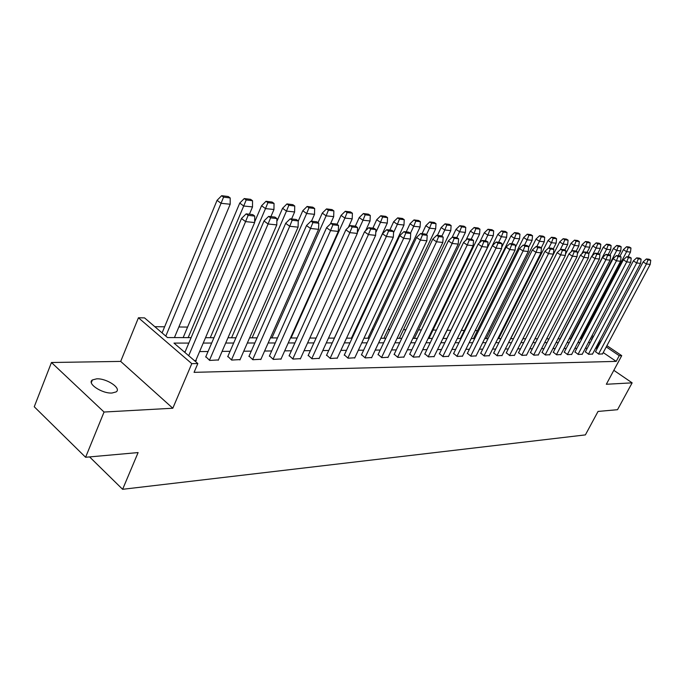 <?xml version="1.0" encoding="UTF-8"?>
<svg xmlns="http://www.w3.org/2000/svg" width="685" height="685" viewBox="0 0 685 685"><rect width="100%" height="100%" fill="white"/><g stroke="black" fill="none" stroke-linecap="round" stroke-linejoin="round"><path stroke-width="1.03" d="M112.032 393.019C102.065 393.789 86.541 383.394 92.406 379.935L96.679 378.831C106.646 378.197 121.87 388.369 116.142 391.906L112.032 393.019M606.919 345.66L621.732 355.643L606.328 384.268L632.144 382.846L617.519 409.698L598.048 411.437L585.384 434.898L122.624 489.304L138.105 452.571L85.599 457.272L34.25 406.762L51.461 362.502L104.051 412.036L172.808 408.234L191.791 363.649L138.439 317.772L144.552 317.891L167.517 337.568L191.132 337.645M85.599 457.272L104.051 412.036M632.144 382.846L613.828 370.328M172.808 408.234L120.688 361.406L51.461 362.502M120.688 361.406L138.439 317.772M502.533 330.898L501.728 330.889M490.16 330.744L488.653 330.727M477.436 330.59L475.185 330.564M464.344 330.435L461.305 330.401M450.867 330.273L447.108 330.221M436.396 330.093L433.006 330.05M421.403 329.913L418.475 329.879M405.922 329.725L403.491 329.699M389.945 329.536L388.035 329.511M373.419 329.331L372.083 329.314M356.346 329.125L355.601 329.117M187.587 327.079L178.862 326.976M164.623 326.796L154.819 326.685M89.598 456.912L122.624 489.304M585.384 351.782L588.646 354.308L592.534 354.034M564.294 352.056L567.608 354.65L571.71 354.359M542.058 352.347L545.414 355.001L549.747 354.71M518.562 352.647L521.979 355.387L526.568 355.078M493.722 352.963L497.182 355.78L502.054 355.464M467.401 353.306L470.912 356.209L476.084 355.875M439.462 353.666L443.024 356.654L448.538 356.311M409.767 354.051L413.38 357.133L419.254 356.774M378.129 354.462L381.785 357.647L388.07 357.262M344.358 354.899L348.066 358.195L354.796 357.784M308.233 355.361L311.983 358.777L319.21 358.349M269.496 355.858L273.289 359.402L281.055 358.949M227.848 356.397L231.676 360.07L240.058 359.591M195.884 360.284L196.304 360.644L194.497 360.67M597.2 348.494L595.616 348.211M587.233 348.28L585.367 348.297M576.847 348.365L574.843 348.382M566.178 348.459L564.038 348.477M555.218 348.554L552.932 348.571M543.958 348.648L541.527 348.674M532.391 348.751L529.805 348.768M520.506 348.845L517.74 348.87M508.27 348.956L505.342 348.982M495.692 349.059L492.566 349.085M482.737 349.17L479.423 349.196M469.396 349.281L465.877 349.316M455.653 349.401L451.92 349.436M441.491 349.521L437.535 349.555M426.892 349.65L422.696 349.684M411.831 349.778L407.378 349.812M396.281 349.907L391.563 349.949M380.226 350.044L375.217 350.086M363.632 350.181L358.332 350.232M346.482 350.335L340.865 350.377M328.749 350.48L322.789 350.532M310.391 350.634L304.08 350.694M291.373 350.797L284.695 350.857M271.68 350.968L264.59 351.028M251.249 351.14L243.74 351.208M230.057 351.319L222.094 351.388M208.052 351.508L199.6 351.585M185.19 351.705L184.042 351.713M188.837 343.082L173.981 343.099L197.837 363.538L194.069 372.349L616.192 361.38L603.228 352.587M205.834 356.679L209.678 360.43L218.395 359.933M249.057 356.123L252.868 359.728L260.934 359.265M289.207 355.609L292.983 359.077L300.467 358.64M326.608 355.121L330.333 358.478L337.303 358.067M361.526 354.676L365.208 357.912L371.707 357.519M394.2 354.248L397.839 357.39L403.91 357.013M424.846 353.854L428.433 356.894L434.127 356.534M453.641 353.486L457.178 356.431L462.521 356.089M480.75 353.135L484.235 355.994L489.261 355.669M506.318 352.801L509.751 355.583L514.486 355.267M530.473 352.492L533.855 355.19L538.316 354.89M553.326 352.201L556.665 354.821L560.878 354.53M574.98 351.919L578.268 354.47L582.25 354.196M595.53 351.653L598.767 354.145L602.543 353.871M197.837 363.538L191.791 363.649M621.732 355.643L619.249 355.686L606.251 346.918M616.192 361.38L619.249 355.686M600.206 342.842L598.621 342.551M590.256 342.56L588.389 342.56M579.887 342.568L577.892 342.577M569.244 342.586L567.111 342.586M558.309 342.603L556.032 342.603M547.075 342.611L544.652 342.62M535.533 342.628L532.947 342.637M523.665 342.646L520.917 342.646M511.464 342.663L508.535 342.663M498.903 342.68L495.794 342.68M485.982 342.697L482.668 342.697M472.667 342.714L469.156 342.714M458.95 342.731L455.225 342.731M444.813 342.748L440.857 342.748M430.24 342.765L426.044 342.774M415.196 342.783L410.752 342.791M399.672 342.808L394.962 342.808M383.643 342.825L378.651 342.834M367.074 342.851L361.783 342.851M349.949 342.868L344.341 342.877M332.242 342.894L326.291 342.902M313.901 342.92L307.608 342.928M294.918 342.945L288.239 342.954M275.242 342.971L268.16 342.979M254.837 342.997L247.328 343.005M233.662 343.022L225.708 343.031M211.682 343.048L203.239 343.065M592.037 335.641L593.415 336.566M599.589 340.719L600.865 341.584M592.756 337.816L591.378 336.892M205.526 337.688L213.968 337.714M227.985 337.765L235.94 337.791M249.597 337.833L257.098 337.859M270.412 337.902L277.485 337.928M290.474 337.97L297.144 337.988M309.825 338.03L316.119 338.048M328.5 338.09L334.443 338.107M346.533 338.15L352.141 338.167M363.958 338.21L369.249 338.227M380.809 338.262L385.801 338.279M397.103 338.313L401.812 338.33M412.875 338.364L417.319 338.381M428.159 338.416L432.346 338.433M442.955 338.467L446.903 338.476M457.306 338.51L461.022 338.527M471.22 338.561L474.722 338.57M484.715 338.604L488.02 338.613M497.824 338.647L500.932 338.655M510.548 338.69L513.476 338.698M522.912 338.724L525.66 338.741M534.934 338.767L537.519 338.775M546.621 338.81L549.045 338.81M557.984 338.844L560.262 338.852M569.047 338.878L571.179 338.887M579.81 338.912L581.805 338.921M590.299 338.947L592.157 338.955M596.763 348.203L599.769 342.543M246.172 213.866L252.739 214.602L254.726 216.075L248.158 215.338L246.172 213.866L241.54 218.421L184.881 352.433M248.158 215.338L245.615 221.46M195.73 360.652L254.64 222.565L245.59 221.606L188.7 355.712M254.64 222.565L254.726 216.075M165.804 336.095L221.05 203.299L230.186 204.241L174.427 337.585M230.186 204.241L230.194 197.956L228.268 196.535L221.657 195.696L223.584 197.126L221.05 203.299L217.068 200.328L162.088 332.91M217.068 200.328L221.657 195.696M230.194 197.956L223.584 197.126M268.631 216.391L274.942 217.102L276.911 218.549L270.601 217.839L268.631 216.391L264.076 220.861L205.68 357.039M270.601 217.839L268.118 223.841M218.241 360.284L276.791 224.903L268.092 223.986L209.473 360.259M276.791 224.903L276.911 218.549M290.217 218.823L296.288 219.508L298.249 220.921L292.178 220.245L290.217 218.823L285.731 223.199L227.703 356.748M292.178 220.245L289.755 226.136M239.913 359.942L298.086 227.155L289.721 226.273L231.47 359.899M298.086 227.155L298.249 220.921M188.152 337.636L243.706 206.005L252.517 206.921L249.417 214.234M252.491 206.904L252.542 200.748L250.633 199.352L244.271 198.547L246.189 199.952L243.706 206.005L239.75 203.085L183.152 337.619M239.75 203.085L244.271 198.547M252.542 200.748L246.189 199.952M210.261 337.705L265.497 208.6L273.974 209.49L270.892 216.648M273.949 209.473L274.034 203.428L272.133 202.058L266.02 201.287L267.921 202.666L265.497 208.6L261.567 205.74L254.82 221.538M261.567 205.74L266.02 201.287M274.034 203.428L267.921 202.666M310.981 221.169L316.83 221.82L318.765 223.216L312.925 222.565L310.981 221.169L306.563 225.459L248.912 356.457M312.925 222.565L310.553 228.336M260.788 359.599L318.576 229.321L310.528 228.473L252.662 359.556M318.576 229.321L318.765 223.216M231.564 337.774L286.458 211.1L294.627 211.956L291.57 218.977M294.61 211.939L294.73 206.014L292.837 204.661L286.947 203.924L288.839 205.277L286.458 211.1L282.562 208.283L277.168 220.758M282.562 208.283L286.947 203.924M294.73 206.014L288.839 205.277M330.966 223.421L336.6 224.055L338.527 225.416L332.901 224.791L330.966 223.421L326.617 227.625L269.351 356.191M332.901 224.791L330.581 230.46M280.91 359.274L338.304 231.41L330.547 230.588L273.075 359.231M338.304 231.41L338.527 225.416M252.106 337.842L306.657 213.514L314.526 214.328L311.487 221.221M314.509 214.319L314.655 208.505L312.78 207.178L307.103 206.459L308.986 207.795L306.657 213.514L302.779 210.74L298.266 221.05M302.779 210.74L307.103 206.459M314.655 208.505L308.986 207.795M350.223 225.588L355.652 226.196L357.561 227.54L352.141 226.941L350.223 225.588L345.934 229.715L289.061 355.926M352.141 226.941L349.864 232.498M300.321 358.966L357.313 233.422L349.838 232.635L292.769 358.914M357.313 233.422L357.561 227.54M271.919 337.91L326.12 215.835L333.706 216.623L330.53 223.747M333.689 216.606L333.869 210.903L332.002 209.601L326.531 208.908L328.398 210.218L326.12 215.835L322.267 213.112L318.028 222.685M322.267 213.112L326.531 208.908M333.869 210.903L328.398 210.218M368.787 227.677L374.019 228.268L375.911 229.586L370.688 229.004L368.787 227.677L364.557 231.727L308.096 355.669M370.688 229.004L368.462 234.467M319.064 358.657L375.637 235.357L368.427 234.595L311.769 358.606M375.637 235.357L375.911 229.586M291.056 337.97L344.889 218.078L352.21 218.832L348.554 226.949M352.193 218.815L352.398 213.223L350.549 211.93L345.266 211.271L347.124 212.564L344.889 218.078L341.061 215.39L337.046 224.372M341.061 215.39L345.266 211.271M352.398 213.223L347.124 212.564M386.691 229.689L391.734 230.263L393.618 231.564L388.575 230.999L386.691 229.689L382.521 233.671L326.471 355.429M388.575 230.999L386.391 236.368M337.166 358.366L393.318 237.224L386.366 236.496L330.127 358.315M393.318 237.224L393.618 231.564M357.527 232.292L362.999 220.236L370.071 220.964L365.816 230.306M370.046 220.947L370.285 215.458L368.444 214.191L363.35 213.549L365.191 214.816L362.999 220.236L359.205 217.599L355.327 226.161M359.205 217.599L363.35 213.549M370.285 215.458L365.191 214.816M403.97 231.641L408.842 232.189L410.709 233.465L405.837 232.926L403.97 231.641L399.86 235.546L344.221 355.19M405.837 232.926L403.696 238.2M354.659 358.084L410.383 239.031L403.671 238.32L347.852 358.024M410.383 239.031L410.709 233.465M376.056 231.975L380.483 222.325L387.299 223.079L334.34 338.107M387.299 223.01L387.556 217.616L385.732 216.366L380.809 215.741L382.632 216.999L380.483 222.325L376.716 219.722L372.871 228.139M376.716 219.722L380.809 215.741M387.556 217.616L382.632 216.999M420.658 233.517L425.359 234.047L427.217 235.306L422.517 234.784L420.658 233.517L416.6 237.361L361.389 354.967M422.517 234.784L420.41 239.973M371.57 357.81L426.875 240.777L420.384 240.092L364.994 357.75M426.875 240.777L427.217 235.306M393.704 232.292L397.386 224.337L403.987 225.014L351.396 338.167M403.97 224.997L404.244 219.697L402.438 218.464L397.677 217.864L399.492 219.106L397.386 224.337L393.644 221.777L389.825 230.049M393.644 221.777L397.677 217.864M404.244 219.697L399.492 219.106M436.782 235.332L441.337 235.845L443.169 237.087L438.623 236.582L436.782 235.332L432.783 239.108L377.992 354.744M438.623 236.582L436.568 241.677M387.933 357.544L442.81 242.464L436.542 241.796L381.579 357.484M442.81 242.464L443.169 237.087M410.443 233.285L413.714 226.29L420.11 226.941L367.905 338.219M420.085 226.923L420.384 221.709L418.586 220.501L413.988 219.919L415.786 221.135L413.714 226.29L410.007 223.764L406.222 231.89M410.007 223.764L413.988 219.919M420.384 221.709L415.786 221.135M452.374 237.096L456.775 237.584L458.599 238.808L454.206 238.32L452.374 237.096L448.435 240.803L394.072 354.53M454.206 238.32L452.186 243.329M403.782 357.296L458.222 244.091L452.151 243.449L397.625 357.227M458.222 244.091L458.599 238.808M426.412 234.758L429.521 228.173L435.703 228.807L383.891 338.27M435.677 228.79L435.994 223.661L434.221 222.471L429.76 221.906L431.55 223.105L429.521 228.173L425.839 225.69L422.08 233.679M425.839 225.69L429.76 221.906M435.994 223.661L431.55 223.105M467.461 238.791L471.725 239.27L473.532 240.478L469.276 239.998L467.461 238.791L463.574 242.439L409.63 354.325M469.276 239.998L467.29 244.93M419.126 357.048L473.129 245.667L467.264 245.05L413.166 356.979M473.129 245.667L473.532 240.478M441.859 236.205L444.805 229.997L450.798 230.605L399.372 338.322M450.773 230.588L451.115 225.553L449.343 224.372L445.027 223.832L446.8 225.014L444.805 229.997L441.157 227.548L437.432 235.409M441.157 227.548L445.027 223.832M451.115 225.553L446.8 225.014M482.06 240.435L486.187 240.897L487.985 242.088L483.858 241.625L482.06 240.435L478.224 244.023L424.717 354.128M483.858 241.625L481.915 246.48M433.99 356.808L487.566 247.199L481.889 246.591L428.219 356.731M487.566 247.199L487.985 242.088M456.809 237.609L459.618 231.761L465.398 232.403L414.391 338.373M465.398 232.335L465.749 227.377L463.993 226.221L459.815 225.69L461.57 226.855L459.618 231.761L455.996 229.355L452.246 237.19M455.996 229.355L459.815 225.69M465.749 227.377L461.57 226.855M496.205 242.028L500.204 242.481L501.985 243.646L497.986 243.201L496.205 242.028L492.395 245.607L439.333 353.931M497.986 243.201L496.077 247.979M448.41 356.568L501.557 248.672L496.051 248.09L442.81 356.5M501.557 248.672L501.985 243.646M471.186 239.211L473.96 233.474L479.586 234.047L428.947 338.424M479.569 234.03L479.928 229.15L478.19 228.011L474.14 227.497L475.887 228.644L473.96 233.474L470.372 231.093L466.151 239.844M470.372 231.093L474.14 227.497M479.928 229.15L475.887 228.644M509.914 243.569L513.784 244.006L515.548 245.161L511.678 244.733L509.914 243.569L506.172 247.045L453.513 353.743M511.678 244.733L509.794 249.434M462.392 356.346L515.111 250.111L509.768 249.545L456.963 356.268M515.111 250.111L515.548 245.161M485.117 240.777L487.866 235.135L493.32 235.683L443.075 338.467M493.303 235.674L493.679 230.871L491.958 229.74L488.028 229.244L489.758 230.374L487.866 235.135L484.304 232.789L479.509 242.653M484.304 232.789L488.028 229.244M493.679 230.871L489.758 230.374M523.194 245.067L526.953 245.495L528.7 246.626L524.95 246.206L523.194 245.067L519.478 248.535L467.273 353.563M524.95 246.206L523.1 250.838M475.964 356.123L528.246 251.498L523.075 250.95L470.698 356.054M528.246 251.498L528.7 246.626M498.62 242.302L501.351 236.745L506.643 237.275L501.882 246.942M506.626 237.258L507.011 232.532L505.307 231.419L501.497 230.939L503.21 232.061L501.351 236.745L497.815 234.433L446.851 338.476M497.815 234.433L501.497 230.939M507.011 232.532L503.21 232.061M536.081 246.523L539.729 246.934L541.458 248.056L537.819 247.645L536.081 246.523L532.433 249.888L480.63 353.383M537.819 247.645L536.004 252.208M489.133 355.917L540.996 252.842L535.978 252.311L484.021 355.84M540.996 252.842L541.458 248.056M511.729 243.774L514.435 238.303L519.572 238.817L515.582 246.865M519.547 238.808L519.958 234.15L518.262 233.054L514.563 232.592L516.259 233.688L514.435 238.303L510.924 236.025L460.354 338.527M510.924 236.025L514.563 232.592M519.958 234.15L516.259 233.688M548.582 247.927L552.127 248.33L553.84 249.434L550.312 249.04L548.582 247.927L544.96 251.292L493.594 353.212M550.312 249.04L548.522 253.536M501.925 355.703L553.369 254.152L548.497 253.638L496.967 355.626M553.369 254.152L553.84 249.434M524.445 245.213L527.133 239.818L532.125 240.315L528.734 247.105M532.099 240.307L532.519 235.717L530.832 234.638L527.245 234.184L528.931 235.272L527.133 239.818L523.657 237.567L473.481 338.57M523.657 237.567L527.245 234.184M532.519 235.717L528.931 235.272M560.724 249.297L564.157 249.683L565.861 250.77L562.428 250.393L560.724 249.297L557.119 252.654L506.198 353.04M562.428 250.393L560.672 254.82M514.358 355.506L565.382 255.428L560.647 254.923L509.546 355.429M565.382 255.428L565.861 250.77M536.8 246.6L539.463 241.291L544.292 241.762L541.227 247.901M544.292 241.762L544.712 237.241L543.051 236.179L539.557 235.734L541.236 236.804L539.463 241.291L536.012 239.074L486.23 338.604M536.012 239.074L539.557 235.734M544.712 237.241L541.236 236.804M572.514 250.624L575.854 251.001L577.541 252.071L574.21 251.703L572.514 250.624L568.978 253.887L518.442 352.878M574.21 251.703L572.48 256.07M526.448 355.309L577.044 256.661L572.454 256.173L521.764 355.232M577.044 256.661L577.541 252.071M548.805 247.953L551.442 242.721L556.134 243.175L553.206 249.023M556.134 243.175L556.571 238.722L554.91 237.669L551.528 237.241L553.18 238.303L551.442 242.721L548.017 240.529L498.629 338.647M548.017 240.529L551.528 237.241M556.571 238.722L553.18 238.303M583.962 251.917L587.208 252.277L588.886 253.339L585.649 252.979L583.962 251.917L580.495 255.085L530.353 352.724M585.649 252.979L583.945 257.286M538.196 355.121L588.389 257.86L583.92 257.389L533.649 355.044M588.389 257.86L588.886 253.339M560.279 249.64L563.087 244.108L567.642 244.554L564.842 250.119M567.642 244.554L568.088 240.161L566.452 239.125L563.156 238.705L564.8 239.75L563.087 244.108L559.688 241.942L510.685 338.69M559.688 241.942L563.156 238.705M568.088 240.161L564.8 239.75M595.102 253.167L598.253 253.527L599.914 254.572L596.763 254.221L595.102 253.167L591.669 256.301L541.938 352.569M596.763 254.221L595.085 258.468M549.635 354.933L599.409 259.024L595.068 258.562L545.2 354.856M599.409 259.024L599.914 254.572M571.247 251.643L574.407 245.461L578.859 245.898L576.154 251.19M578.842 245.889L579.296 241.565L577.669 240.538L574.458 240.135L576.094 241.163L574.407 245.461L571.042 243.321L565.707 253.784M571.042 243.321L574.458 240.135M579.296 241.565L576.094 241.163M605.925 254.383L608.991 254.734L610.643 255.77L607.578 255.428L605.925 254.383L602.492 257.56L553.206 352.424M607.578 255.428L605.925 259.615M560.758 354.753L610.129 260.154L605.9 259.709L556.451 354.676M610.129 260.154L610.643 255.77M581.856 253.707L585.418 246.771L589.751 247.199L587.139 252.268M589.734 247.191L590.187 242.927L588.578 241.908L585.461 241.514L587.079 242.533L585.418 246.771L582.079 244.665L577.541 253.518M582.079 244.665L585.461 241.514M590.187 242.927L587.079 242.533M616.457 255.573L619.446 255.907L621.072 256.935L618.093 256.601L616.457 255.573L613.109 258.613L564.183 352.278M618.093 256.601L616.466 260.728M571.59 354.582L620.559 261.259L616.449 260.822L567.394 354.505M620.559 261.259L621.072 256.935M592.088 255.873L596.13 248.056L600.351 248.467L597.757 253.467M600.334 248.458L600.796 244.245L599.195 243.243L596.164 242.867L597.765 243.869L596.13 248.056L592.816 245.966L588.894 253.578M592.816 245.966L596.164 242.867M600.796 244.245L597.765 243.869M626.706 256.729L629.609 257.055L631.227 258.065L628.333 257.74L626.706 256.729L623.35 259.812L574.869 352.133M628.333 257.74L626.732 261.816M582.139 354.41L630.705 262.329L626.706 261.91L578.054 354.333M630.705 262.329L631.227 258.065M560.03 338.852L606.559 249.297L610.669 249.7L608.1 254.632M610.652 249.691L611.123 245.538L609.53 244.554L606.576 244.177L608.169 245.17L606.559 249.297L603.271 247.242L599.581 254.358M603.271 247.242L606.576 244.177M611.123 245.538L608.169 245.17M636.682 257.851L639.516 258.168L641.117 259.17L638.292 258.853L636.682 257.851L633.411 260.814L585.273 351.996M638.292 258.853L636.716 262.869M592.414 354.248L640.586 263.382L636.69 262.963L588.441 354.162M640.586 263.382L641.117 259.17M570.554 338.887L616.714 250.504L620.713 250.898L618.17 255.77M620.696 250.89L621.175 246.797L619.6 245.821L616.723 245.453L618.298 246.437L616.714 250.504L613.452 248.475L609.898 255.299M613.452 248.475L616.723 245.453M621.175 246.797L618.298 246.437M646.4 258.947L649.157 259.255L650.75 260.24L647.993 259.932L646.4 258.947L643.164 261.867L595.419 351.859M647.993 259.932L646.443 263.905M602.432 354.085L650.211 264.393L646.417 263.999L598.562 353.999M650.211 264.393L650.75 260.24M580.812 338.921L626.604 251.686L630.5 252.071L627.974 256.875M630.483 252.054L630.971 248.021L629.404 247.054L626.604 246.703L628.171 247.67L626.604 251.686L623.367 249.683L619.942 256.224M623.367 249.683L626.604 246.703M630.971 248.021L628.171 247.67M241.488 218.549L245.59 221.606M264.025 220.981L268.092 223.986M285.679 223.327L289.721 226.273M306.512 225.579L310.528 228.473M326.565 227.745L330.547 230.588M345.882 229.826L349.838 232.635M364.506 231.838L368.427 234.595M382.47 233.782L386.366 236.496M399.809 235.657L403.671 238.32M416.548 237.464L420.384 240.092M432.732 239.211L436.542 241.796M448.384 240.906L452.151 243.449M463.522 242.541L467.264 245.05M478.181 244.125L481.889 246.591M492.369 245.658L496.051 248.09M506.121 247.148L509.768 249.545M519.461 248.586L523.075 250.95M532.391 249.982L535.978 252.311M544.943 251.344L548.497 253.638M557.119 252.654L560.647 254.923M568.952 253.938L572.454 256.173M580.452 255.18L583.92 257.389M591.626 256.387L595.068 258.562M602.492 257.56L605.9 259.709M613.066 258.699L616.449 260.822M623.35 259.812L626.706 261.91M633.368 260.891L636.69 262.963M643.121 261.953L646.417 263.999M92.406 379.935L91.328 382.624"/></g></svg>
